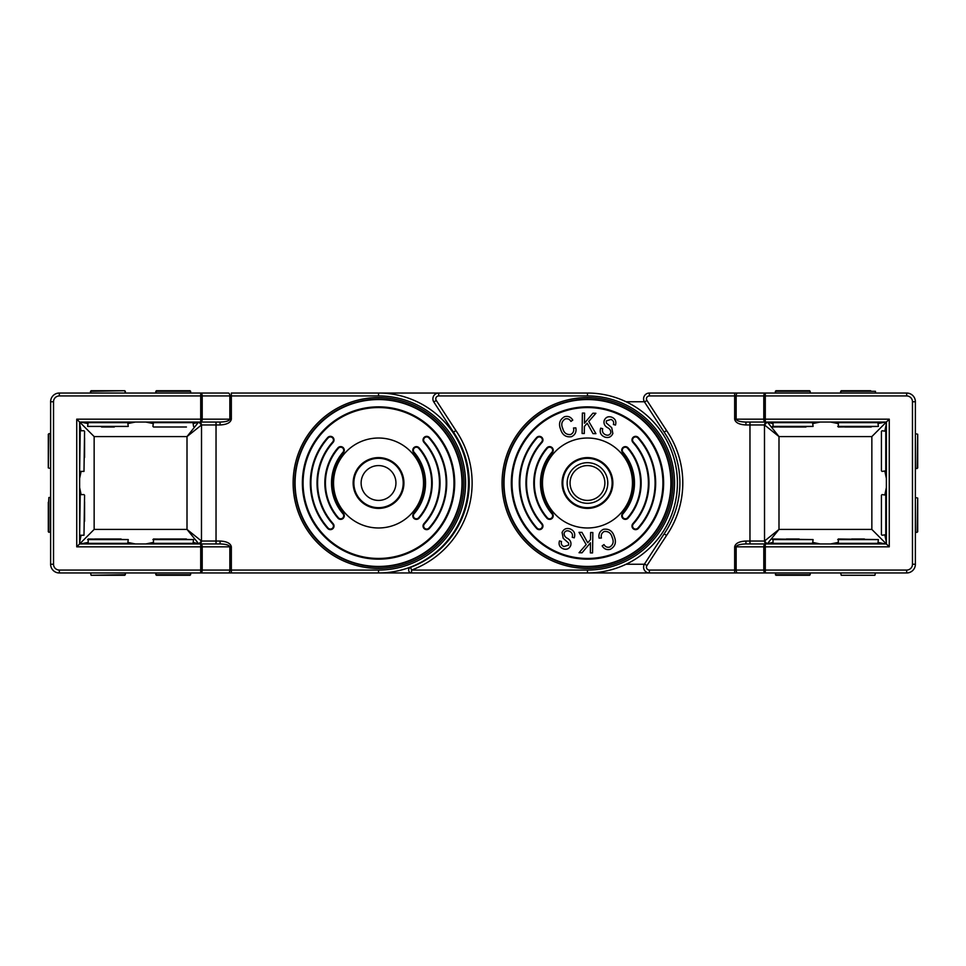 <?xml version="1.0" encoding="UTF-8"?>
<svg xmlns="http://www.w3.org/2000/svg" width="966" height="966" viewBox="0 0 966 966"><rect width="100%" height="100%" fill="white"/><g stroke="black" fill="none" stroke-linecap="round" stroke-linejoin="round"><path stroke-width="1.45" d="M646.942 400.431L666.564 430.558A92.857 92.857 0 0 1 666.564 535.442L664.149 533.836L644.515 563.987A5.808 5.808 0 0 0 649.369 572.959L411.576 572.959A2.898 2.898 0 0 1 410.562 567.332A89.959 89.959 0 0 0 453.477 432.164L433.831 402.013A5.808 5.808 0 0 1 438.697 393.041L587.473 393.041A89.959 89.959 0 0 1 677.42 483A89.959 89.959 0 0 1 587.473 572.959L765.289 572.959L734.655 572.959L734.655 546.841C735.38 543.339 739.135 541.407 745.945 541.032L749.966 541.032L749.966 424.968L745.945 424.968C739.135 424.593 735.38 422.661 734.655 419.159L734.655 395.939L649.369 395.939A2.898 2.898 0 0 0 646.942 400.431L644.515 402.013A5.808 5.808 0 0 1 649.369 393.041L906.676 393.041A8.706 8.706 0 0 1 915.382 401.747L915.382 564.253A8.706 8.706 0 0 1 906.676 572.959L765.289 572.959L765.289 570.061L906.676 570.061A5.808 5.808 0 0 0 912.472 564.253L912.472 401.747A5.808 5.808 0 0 0 906.676 395.939L765.289 395.939L765.289 419.159L889.263 419.159L889.263 546.841L765.289 546.841L765.289 570.061L763.792 570.061L763.792 546.841L736.152 546.841L736.152 570.061L763.792 570.061A2.898 1.497 90 0 0 765.289 572.959M436.27 400.431L455.892 430.558A92.857 92.857 0 0 1 411.576 570.061L411.576 572.959A2.898 2.898 0 0 1 410.562 567.332L411.576 570.061L587.473 570.061A87.061 87.061 0 0 0 674.522 483A87.061 87.061 0 0 0 587.473 395.939L438.697 395.939A2.898 2.898 0 0 0 436.27 400.431L433.831 402.013A5.808 5.808 0 0 1 438.697 393.041L378.527 393.041A89.959 89.959 0 0 1 468.486 483A89.959 89.959 0 0 1 378.527 572.959L411.576 572.959L378.527 572.959L378.527 570.061L231.345 570.061L231.345 546.841C230.62 543.339 226.865 541.407 220.055 541.032L220.055 543.943L79.635 543.943L94.149 529.428L187.006 529.428L201.471 541.032L198.815 543.93L187.006 529.428L187.006 436.572L198.428 422.299L193.538 423.506M378.527 572.959L200.711 572.959L231.345 572.959L231.345 570.061L229.848 570.061L229.848 546.841C229.22 545.09 225.959 544.124 220.055 543.943M231.345 546.841L202.208 546.841L202.208 570.061L200.711 570.061L200.711 546.841L76.737 546.841L76.737 419.159L200.711 419.159L200.711 395.939L59.324 395.939A5.808 5.808 0 0 0 53.528 401.747L53.528 564.253A5.808 5.808 0 0 0 59.324 570.061L200.711 570.061L200.711 572.959L59.324 572.959A8.706 8.706 0 0 1 50.618 564.253L50.618 401.747A8.706 8.706 0 0 1 59.324 393.041L228.35 393.041A2.898 1.497 90 0 1 229.848 395.939L202.208 395.939L202.208 419.159L229.848 419.159C229.22 420.91 225.959 421.876 220.055 422.057L79.635 422.057L94.149 436.572L94.149 529.428M810.184 393.041L810.184 391.302L775.36 391.302L775.36 393.041L775.94 390.723L809.605 390.723M875.474 393.041L875.474 391.302L840.649 391.302L840.649 393.041L841.241 390.723L870.692 390.723M845.443 390.723L840.649 391.302M915.382 433.674L917.7 434.253L917.7 467.906M915.382 497.514L917.7 498.094L917.7 531.747M809.605 575.277L775.94 575.277L780.154 575.277L775.94 575.277L775.36 572.959M840.649 572.959L841.241 575.277L870.692 575.277M845.443 575.277L874.894 575.277L875.474 572.959M90.526 391.302L124.759 390.723L91.106 390.723L90.526 393.041L90.526 391.302L124.759 390.723L125.351 393.041L125.351 391.302M190.64 393.041L190.64 391.302L155.816 391.302L155.816 393.041L156.395 390.723L190.061 390.723M50.618 451.074L50.618 433.674L48.88 433.674L48.3 467.906L48.3 434.253L48.3 463.704M125.351 574.698L125.351 572.959L125.351 574.698L91.106 575.277L124.759 575.277L91.106 575.277L90.526 572.959M190.64 572.959L190.64 574.698L155.816 574.698L155.816 572.959L156.395 575.277L190.061 575.277M84.573 509.879L84.573 501.716L84.573 509.879M84.573 495.184L83.994 535.236L84.573 495.184M48.3 508.49L48.88 497.514L48.88 532.326L48.3 508.49M50.618 532.326L48.3 531.747L48.3 502.296M837.751 539.583L878.384 539.583L838.331 539.004L838.331 543.943M878.384 539.583L877.804 543.943L885.448 543.943L878.384 542.494M881.427 528.124L881.427 501.716M881.427 495.184L881.427 534.657M882.006 494.604L886.365 495.184L886.365 487.54L884.904 494.604M882.006 535.236L886.365 534.657L886.365 542.3L884.904 535.236M915.382 532.326L917.12 532.326L917.7 498.094M917.7 502.296L917.7 527.545M160.018 539.004L186.426 539.004L160.018 539.004M152.918 539.583L193.538 539.583L153.497 539.004L153.497 543.943L145.842 543.943L152.918 542.494M193.538 539.583L192.959 543.943M185.846 575.277L160.597 575.277L185.846 575.277M772.462 539.583L813.082 539.583L773.042 539.004L773.042 543.943M813.082 539.583L812.503 543.943M810.184 572.959L810.184 574.698L775.36 574.698M881.427 464.284L881.427 437.876M881.427 431.343L881.427 470.816M882.006 430.764L886.365 431.343M882.006 471.396L886.365 470.816M915.382 468.486L917.12 468.486L917.7 434.253M917.7 438.455L917.7 463.704M94.728 539.004L121.136 539.004L94.728 539.004M87.616 539.583L128.249 539.583L88.196 539.004L88.196 543.943M128.249 539.583L127.669 543.943M95.308 575.277L120.557 575.277M333.089 442.404A60.943 60.943 0 0 0 333.089 523.596A3.623 3.623 0 0 1 331.676 529.404A3.623 3.623 0 0 1 327.679 528.438A68.2 68.2 0 0 1 327.679 437.562A3.623 3.623 0 0 1 334.007 439.977A3.623 3.623 0 0 1 333.089 442.404L332.654 442.017A3.043 3.043 0 0 0 331.471 437.139A3.043 3.043 0 0 0 328.114 437.948A67.608 67.608 0 0 0 328.114 528.052L327.679 528.438M343.413 452.631A46.428 46.428 0 0 0 343.413 513.369A3.623 3.623 0 0 1 341.928 519.14A3.623 3.623 0 0 1 337.919 518.114A53.685 53.685 0 0 1 337.919 447.886A3.623 3.623 0 0 1 344.294 450.265A3.623 3.623 0 0 1 343.413 452.631L342.966 452.257A3.043 3.043 0 0 0 341.723 447.403A3.043 3.043 0 0 0 338.366 448.272A53.106 53.106 0 0 0 338.366 517.728L337.919 518.114M424.968 483A46.428 46.428 0 0 1 413.653 513.369A3.623 3.623 0 0 0 414.028 518.476A3.623 3.623 0 0 0 419.147 518.114A53.685 53.685 0 0 0 419.147 447.886A3.623 3.623 0 0 0 414.028 447.524A3.623 3.623 0 0 0 413.653 452.631A46.428 46.428 0 0 1 424.968 483M423.977 523.596A3.623 3.623 0 0 0 424.267 528.728A3.623 3.623 0 0 0 429.387 528.438A68.2 68.2 0 0 0 429.387 437.562A3.623 3.623 0 0 0 424.267 437.272A3.623 3.623 0 0 0 423.977 442.404A60.943 60.943 0 0 1 423.977 523.596L424.412 523.983A61.522 61.522 0 0 0 424.412 442.017A3.043 3.043 0 0 1 424.654 437.707A3.043 3.043 0 0 1 428.952 437.948A67.608 67.608 0 0 1 428.952 528.052A3.043 3.043 0 0 1 424.654 528.293A3.043 3.043 0 0 1 424.412 523.983M333.548 483A44.979 44.979 0 0 0 378.527 527.979A44.979 44.979 0 0 0 423.506 483A44.979 44.979 0 0 0 378.527 438.021A44.979 44.979 0 0 0 333.548 483M453.984 483A75.445 75.445 0 0 0 378.527 407.555A75.445 75.445 0 0 0 303.082 483A75.445 75.445 0 0 0 378.527 558.445A75.445 75.445 0 0 0 453.984 483M353.145 483A25.394 25.394 0 0 0 378.527 508.394A25.394 25.394 0 0 0 403.921 483A25.394 25.394 0 0 0 378.527 457.606A25.394 25.394 0 0 0 353.145 483M200.711 393.041A2.898 1.497 90 0 1 202.208 395.939L200.711 395.939L200.711 393.041L228.35 393.041M231.345 419.159L229.848 419.159L229.848 395.939L231.345 395.939L231.345 393.041L378.527 393.041L378.527 395.939L231.345 395.939L231.345 419.159C230.62 422.661 226.865 424.593 220.055 424.968L220.055 422.057M80.552 543.943L87.616 542.494M101.539 539.004L114.326 539.004M128.249 542.494L135.325 543.943M166.828 539.004L179.628 539.004M193.538 542.494L198.428 543.701A2.898 2.813 -45 0 0 201.278 540.851M128.249 426.417L87.616 426.417L128.249 426.417L127.669 422.057L135.312 422.057L128.249 423.506M114.326 426.996L101.539 426.996M87.616 423.506L80.552 422.057M179.628 426.996L166.828 426.996M152.918 423.506L145.842 422.057M79.635 423.7L81.096 430.764M84.573 444.686L84.573 457.473M81.096 471.396L79.635 478.46M79.635 487.54L81.096 494.604M84.573 508.527L84.573 521.314M81.096 535.236L79.635 542.3M50.618 514.926L50.618 497.514L48.88 497.514M201.471 541.032L201.52 424.968A2.898 2.898 0 0 0 198.622 422.057A2.898 2.898 0 0 1 201.52 424.968L187.006 436.572L94.149 436.572M76.737 419.159L79.635 422.057L79.635 543.943L76.737 546.841M201.278 425.149A2.898 2.813 45 0 0 198.428 422.299L198.549 422.057M53.528 401.747L50.618 401.747A8.706 8.706 0 0 1 59.324 393.041L59.324 395.939M59.324 570.061L59.324 572.959A8.706 8.706 0 0 1 50.618 564.253L53.528 564.253M201.52 541.032A2.898 2.898 0 0 1 198.622 543.943A2.898 2.898 0 0 0 201.52 541.032L220.055 541.032M201.471 424.968L198.815 422.07M772.462 426.417L813.082 426.417L773.042 426.996L773.042 422.057M813.082 426.417L812.503 422.057M779.574 426.996L805.982 426.996M87.616 426.417L88.196 422.057M95.308 390.723L120.557 390.723M837.751 426.417L878.384 426.417L838.331 426.996L838.331 422.057M878.384 426.417L877.804 422.057M844.864 426.996L871.272 426.996M186.426 426.996L160.018 426.996L186.426 426.996M153.497 426.996L160.018 426.996M152.918 426.417L153.497 422.057M193.538 426.417L192.959 422.057M160.597 390.723L185.846 390.723L160.597 390.723M403.196 483A24.669 24.669 0 0 0 378.527 458.331A24.669 24.669 0 0 0 353.87 483A24.669 24.669 0 0 0 378.527 507.669A24.669 24.669 0 0 0 403.196 483M536.613 528.438A3.623 3.623 0 0 0 542.952 526.023A3.623 3.623 0 0 0 542.023 523.596A60.943 60.943 0 0 1 542.023 442.404A3.623 3.623 0 0 0 540.61 436.596A3.623 3.623 0 0 0 536.613 437.562A68.2 68.2 0 0 0 536.613 528.438L537.048 528.052A3.043 3.043 0 0 0 542.361 526.023A3.043 3.043 0 0 0 541.588 523.983A61.522 61.522 0 0 1 541.588 442.017A3.043 3.043 0 0 0 540.405 437.139A3.043 3.043 0 0 0 537.048 437.948A67.608 67.608 0 0 0 537.048 528.052M546.853 518.114A3.623 3.623 0 0 0 553.228 515.735A3.623 3.623 0 0 0 552.347 513.369A46.428 46.428 0 0 1 552.347 452.631A3.623 3.623 0 0 0 550.861 446.86A3.623 3.623 0 0 0 546.853 447.886A53.685 53.685 0 0 0 546.853 518.114L547.299 517.728A3.043 3.043 0 0 0 552.649 515.735A3.043 3.043 0 0 0 551.9 513.743A47.008 47.008 0 0 1 551.9 452.257A3.043 3.043 0 0 0 550.668 447.403A3.043 3.043 0 0 0 547.299 448.272A53.106 53.106 0 0 0 547.299 517.728M633.901 483A46.428 46.428 0 0 1 622.587 513.369A3.623 3.623 0 0 0 622.961 518.476A3.623 3.623 0 0 0 628.081 518.114A53.685 53.685 0 0 0 628.081 447.886A3.623 3.623 0 0 0 622.961 447.524A3.623 3.623 0 0 0 622.587 452.631A46.428 46.428 0 0 1 633.901 483M638.321 528.438A68.2 68.2 0 0 0 638.321 437.562A3.623 3.623 0 0 0 633.201 437.272A3.623 3.623 0 0 0 632.911 442.404A60.943 60.943 0 0 1 632.911 523.596A3.623 3.623 0 0 0 633.201 528.728A3.623 3.623 0 0 0 638.321 528.438L637.886 528.052A67.608 67.608 0 0 0 637.886 437.948A3.043 3.043 0 0 0 633.587 437.707A3.043 3.043 0 0 0 633.346 442.017A61.522 61.522 0 0 1 633.346 523.983L632.911 523.596M542.494 483A44.979 44.979 0 0 0 587.473 527.979A44.979 44.979 0 0 0 632.452 483A44.979 44.979 0 0 0 587.473 438.021A44.979 44.979 0 0 0 542.494 483M662.918 483A75.445 75.445 0 0 0 587.473 407.555A75.445 75.445 0 0 0 512.016 483A75.445 75.445 0 0 0 587.473 558.445A75.445 75.445 0 0 0 662.918 483M410.562 567.332A89.959 89.959 0 0 0 453.477 432.164L455.892 430.558M562.079 483A25.394 25.394 0 0 0 587.473 508.394A25.394 25.394 0 0 0 612.855 483A25.394 25.394 0 0 0 587.473 457.606A25.394 25.394 0 0 0 562.079 483M361.127 483A17.412 17.412 0 0 0 378.527 500.412A17.412 17.412 0 0 0 395.939 483A17.412 17.412 0 0 0 378.527 465.588A17.412 17.412 0 0 0 361.127 483M438.697 395.939L438.697 393.041L378.527 393.041M604.68 437.03C600.743 435.28 599.403 432.333 600.671 428.18L602.699 428.699C601.951 431.585 602.941 433.613 605.67 434.809C607.964 435.69 609.655 435.086 610.766 432.997C610.995 430.582 609.872 428.783 607.397 427.6C604.511 425.897 603.46 423.494 604.245 420.391C605.779 417.119 608.266 416.056 611.732 417.191C615.282 418.713 616.525 421.333 615.475 425.064L613.41 424.509C614.098 422.07 613.277 420.391 610.971 419.437L606.31 420.922L606.322 422.963L611.732 427.697L612.842 433.529C611.164 437.091 608.447 438.262 604.68 437.03M584.309 433.505L582.1 433.468L582.377 413.074L584.587 413.11L584.454 423.217L592.895 413.219L595.901 413.267L588.765 421.43L595.925 433.662L593.003 433.625L587.195 423.217L584.406 426.429L584.309 433.505M570.652 434.519C573.236 433.154 574.19 430.969 573.514 427.986L575.845 427.878C576.569 431.995 575.108 434.942 571.461 436.692C565.931 437.477 562.297 434.978 560.582 429.194C558.384 423.688 559.712 419.534 564.542 416.708C568.068 415.803 570.809 416.926 572.766 420.101L570.93 421.418C569.602 419.184 567.718 418.338 565.279 418.906C561.741 421.116 560.896 424.291 562.731 428.421C563.866 432.84 566.499 434.881 570.652 434.519M601.42 538.014C600.743 535.031 601.697 532.846 604.281 531.481C608.435 531.119 611.067 533.16 612.202 537.579C614.038 541.709 613.193 544.884 609.655 547.094C607.216 547.662 605.344 546.816 604.004 544.582L602.168 545.899C604.124 549.074 606.865 550.197 610.391 549.292C615.221 546.466 616.55 542.312 614.352 536.806C612.637 531.022 609.003 528.523 603.472 529.308C599.826 531.058 598.365 534.005 599.089 538.122L601.42 538.014M592.556 552.926L592.834 532.532L590.624 532.495L590.528 539.571L587.739 542.783L581.93 532.375L579.008 532.338L586.169 544.57L579.032 552.733L582.039 552.781L590.48 542.783L590.347 552.89L592.556 552.926M574.263 537.82C575.531 533.667 574.19 530.72 570.254 528.97C566.487 527.738 563.77 528.909 562.091 532.471L563.202 538.303L568.612 543.037L568.624 545.078L563.963 546.563C561.657 545.609 560.835 543.93 561.524 541.491L559.471 540.936C558.408 544.667 559.652 547.287 563.202 548.809C566.668 549.944 569.155 548.881 570.689 545.609C571.474 542.506 570.423 540.103 567.537 538.4C565.062 537.217 563.939 535.418 564.168 533.003C565.279 530.914 566.97 530.31 569.264 531.191C571.993 532.387 572.995 534.415 572.234 537.301L574.263 537.82M84.573 446.038L84.573 437.876L84.573 446.038M84.573 431.343L83.994 471.396L84.573 431.343M607.783 483A20.31 20.31 0 0 1 587.473 503.31A20.31 20.31 0 0 1 567.151 483A20.31 20.31 0 0 1 587.473 462.69A20.31 20.31 0 0 1 607.783 483M570.061 483A17.412 17.412 0 0 0 587.473 500.412A17.412 17.412 0 0 0 604.873 483A17.412 17.412 0 0 0 587.473 465.588A17.412 17.412 0 0 0 570.061 483M646.942 565.569L644.515 563.987A5.808 5.808 0 0 0 649.369 572.959L649.369 570.061A2.898 2.898 0 0 1 646.942 565.569L666.564 535.442M666.564 430.558L664.149 432.164A89.959 89.959 0 0 1 664.149 533.836A89.959 89.959 0 0 0 664.149 432.164L644.515 402.013A5.808 5.808 0 0 1 649.369 393.041L649.369 395.939M612.13 483A24.669 24.669 0 0 0 587.473 458.331A24.669 24.669 0 0 0 562.804 483A24.669 24.669 0 0 0 587.473 507.669A24.669 24.669 0 0 0 612.13 483M737.65 393.041L734.655 393.041L734.655 395.939L736.152 395.939L736.152 419.159L763.792 419.159L763.792 395.939L736.152 395.939A2.898 1.497 -90 0 1 737.65 393.041L765.289 393.041L765.289 395.939L763.792 395.939A2.898 1.497 -90 0 1 765.289 393.041M772.462 423.506L767.572 422.299L778.994 436.572L778.994 529.428L767.185 543.93L764.529 541.032L778.994 529.428L871.851 529.428L886.365 543.943L886.365 422.057L745.945 422.057C740.041 421.876 736.78 420.91 736.152 419.159L734.655 419.159M830.675 543.943L837.751 542.494M851.674 539.004L864.461 539.004M764.722 540.851A2.898 2.813 45 0 0 767.572 543.701L772.462 542.494M786.372 539.004L799.172 539.004M813.082 542.494L820.158 543.943M885.448 422.057L878.384 423.506M864.461 426.996L851.674 426.996M837.751 423.506L830.675 422.057M871.851 529.428L871.851 436.572L889.263 419.159M810.184 422.057L820.158 422.057L813.082 423.506M799.172 426.996L786.372 426.996M881.427 521.314L881.427 508.527M886.365 478.46L884.904 471.396M881.427 457.473L881.427 444.686M884.904 430.764L886.365 423.7M626.077 564.253L644.346 564.253M626.077 401.747L644.346 401.747M664.149 432.164L644.515 402.013M745.945 541.032L745.945 543.943L886.365 543.943L889.263 546.841M767.378 422.057A2.898 2.898 0 0 0 764.48 424.968L764.529 541.032M871.851 436.572L778.994 436.572L764.529 424.968L749.966 424.968L749.966 422.057M767.451 422.057L767.572 422.299A2.898 2.813 135 0 0 764.722 425.149M767.378 543.943A2.898 2.898 0 0 1 764.48 541.032L749.966 541.032L749.966 543.943M745.945 543.943C740.041 544.124 736.78 545.09 736.152 546.841L734.655 546.841M745.945 422.057L745.945 424.968M767.185 422.07L764.529 424.968M735.355 572.959L733.725 572.959M735.355 393.041L734.655 393.041M524.792 393.041L443.056 393.041M83.994 494.604L80.226 494.604L79.635 534.657M878.384 543.363L837.751 543.363M885.774 535.236L885.774 494.604M193.538 543.363L152.918 543.363M813.082 543.363L772.462 543.363M885.774 471.396L885.774 430.764M128.249 543.363L87.616 543.363M333.089 523.596L332.654 523.983A3.043 3.043 0 0 1 331.471 528.861A3.043 3.043 0 0 1 328.114 528.052M343.413 513.369L342.966 513.743A3.043 3.043 0 0 1 341.723 518.597A3.043 3.043 0 0 1 338.366 517.728M419.147 518.114L418.701 517.728A53.106 53.106 0 0 0 418.701 448.272A3.043 3.043 0 0 0 414.402 447.958A3.043 3.043 0 0 0 414.1 452.257A47.008 47.008 0 0 1 414.1 513.743L413.653 513.369M294.69 483A83.837 83.837 0 0 0 378.527 566.837A83.837 83.837 0 0 0 462.364 483A83.837 83.837 0 0 0 378.527 399.163A83.837 83.837 0 0 0 294.69 483M463.946 483A85.406 85.406 0 0 1 378.527 568.406A85.406 85.406 0 0 1 293.121 483A85.406 85.406 0 0 1 378.527 397.594A85.406 85.406 0 0 1 463.946 483M302.37 483A76.157 76.157 0 0 1 378.527 406.843A76.157 76.157 0 0 1 454.696 483A76.157 76.157 0 0 1 378.527 559.157A76.157 76.157 0 0 1 302.37 483M461.977 483A83.438 83.438 0 0 0 378.527 399.562A83.438 83.438 0 0 0 295.089 483A83.438 83.438 0 0 0 378.527 566.438A83.438 83.438 0 0 0 461.977 483M200.711 572.959A2.898 1.497 -90 0 0 202.208 570.061L229.848 570.061A2.898 1.497 -90 0 1 228.35 572.959M220.055 424.968L216.034 424.968L216.034 543.943M378.527 570.061A87.061 87.061 0 0 0 465.588 483A87.061 87.061 0 0 0 378.527 395.939M342.966 513.743A47.008 47.008 0 0 1 342.966 452.257M332.654 523.983A61.522 61.522 0 0 1 332.654 442.017M418.701 517.728A3.043 3.043 0 0 1 414.402 518.042A3.043 3.043 0 0 1 414.1 513.743M216.034 422.057L216.034 424.968L201.52 424.968M202.208 546.841A2.898 1.497 -90 0 0 200.711 543.943L200.711 546.841L202.208 546.841M200.711 419.159L200.711 422.057A2.898 1.497 90 0 0 202.208 419.159L200.711 419.159M813.082 422.637L772.462 422.637M128.249 422.637L87.616 422.637M878.384 422.637L837.751 422.637M193.538 422.637L152.918 422.637M634.481 483A47.008 47.008 0 0 1 623.034 513.743A3.043 3.043 0 0 0 623.348 518.042A3.043 3.043 0 0 0 627.634 517.728A53.106 53.106 0 0 0 627.634 448.272A3.043 3.043 0 0 0 623.348 447.958A3.043 3.043 0 0 0 623.034 452.257A47.008 47.008 0 0 1 634.481 483M503.636 483A83.837 83.837 0 0 0 587.473 566.837A83.837 83.837 0 0 0 671.31 483A83.837 83.837 0 0 0 587.473 399.163A83.837 83.837 0 0 0 503.636 483M672.879 483A85.406 85.406 0 0 1 587.473 568.406A85.406 85.406 0 0 1 502.054 483A85.406 85.406 0 0 1 587.473 397.594A85.406 85.406 0 0 1 672.879 483M511.304 483A76.157 76.157 0 0 1 587.473 406.843A76.157 76.157 0 0 1 663.63 483A76.157 76.157 0 0 1 587.473 559.157A76.157 76.157 0 0 1 511.304 483M670.911 483A83.438 83.438 0 0 0 587.473 399.562A83.438 83.438 0 0 0 504.023 483A83.438 83.438 0 0 0 587.473 566.438A83.438 83.438 0 0 0 670.911 483M587.473 393.041L587.473 395.939M587.473 572.959L587.473 570.061M633.346 523.983A3.043 3.043 0 0 0 633.587 528.293A3.043 3.043 0 0 0 637.886 528.052M83.994 430.764L80.226 430.764L79.635 470.816M737.65 572.959A2.898 1.497 90 0 1 736.152 570.061L649.369 570.061M906.676 570.061L906.676 572.959M912.472 564.253L915.382 564.253M912.472 401.747L915.382 401.747M763.792 546.841L765.289 546.841L765.289 543.943A2.898 1.497 90 0 0 763.792 546.841M906.676 395.939L906.676 393.041M765.289 419.159L763.792 419.159A2.898 1.497 -90 0 0 765.289 422.057L765.289 419.159M50.618 468.486L48.3 467.906M83.994 535.236L80.226 535.236M83.994 471.396L80.226 471.396"/></g></svg>
